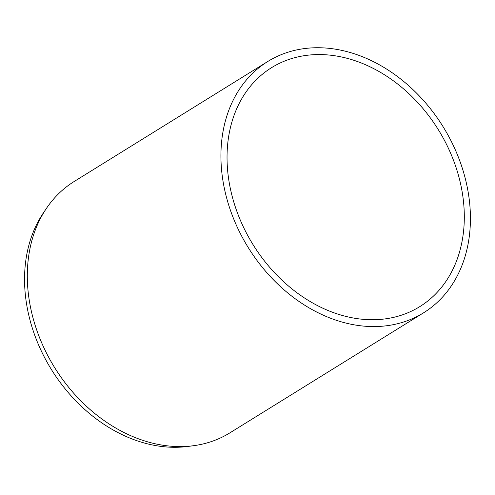 <?xml version="1.0" encoding="UTF-8"?>
<svg xmlns="http://www.w3.org/2000/svg" width="495" height="495" viewBox="0 0 495 495"><rect width="100%" height="100%" fill="white"/><g stroke="black" fill="none" stroke-linecap="round" stroke-linejoin="round"><path stroke-width="0.74" d="M423.565 312.815L229.946 432.828A147.844 114.642 -121.8 0 1 219.254 438.49A147.844 114.642 -121.8 0 1 193.551 445.704A147.844 114.642 -121.8 0 1 54.617 367.562A147.844 114.642 -121.8 0 1 46.443 208.37A147.844 114.642 -121.8 0 1 74.163 181.504L267.783 61.485A147.844 114.642 58.2 0 0 244.264 240.842A147.844 114.642 58.2 0 0 412.88 318.471A147.844 114.642 58.2 0 0 423.565 312.815A147.844 114.642 58.2 0 0 447.084 133.458A147.844 114.642 58.2 0 0 278.475 55.83A147.844 114.642 58.2 0 0 267.783 61.485M46.443 208.37L43.374 212.912A145.468 112.798 58.2 0 0 51.418 369.542A145.468 112.798 58.2 0 0 188.119 446.428L193.551 445.704M409.582 312.036A140.599 109.024 -121.8 0 1 249.233 238.206A140.599 109.024 -121.8 0 1 271.6 67.642A140.599 109.024 -121.8 0 1 438.341 129.715A140.599 109.024 -121.8 0 1 419.748 306.653A140.599 109.024 -121.8 0 1 409.582 312.036"/></g></svg>
